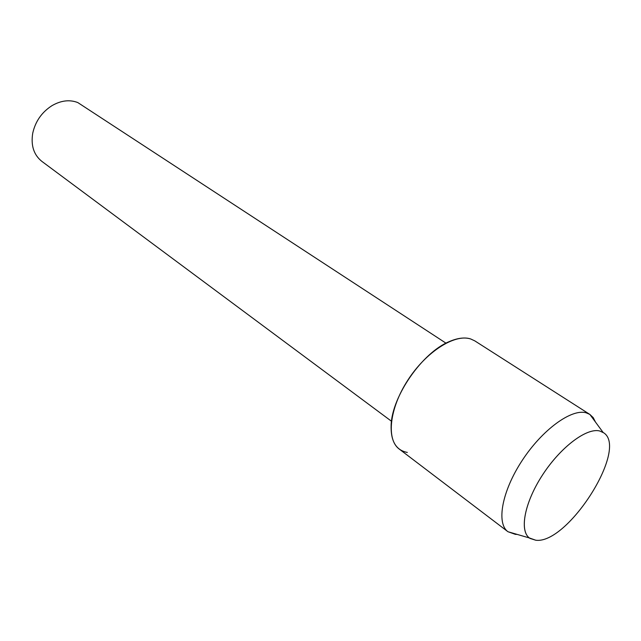 <?xml version="1.0" encoding="UTF-8"?>
<svg xmlns="http://www.w3.org/2000/svg" width="641" height="641" viewBox="0 0 641 641"><rect width="100%" height="100%" fill="white"/><g stroke="black" fill="none" stroke-linecap="round" stroke-linejoin="round"><path stroke-width="0.96" d="M535.772 540.227C567.638 544.594 628.613 448.9 603.758 432.851L599.72 430.984C586.643 427.483 560.274 447.386 542.27 475.374C524.13 503.313 519.122 531.806 530.051 538.432L535.772 540.227C567.638 544.594 628.613 448.9 603.758 432.851L599.72 430.984C586.795 427.539 560.875 446.889 542.871 474.444C524.747 501.951 519.146 530.508 529.346 537.943L535.772 540.227M445.992 343.175L77.801 102.568C69.629 99.419 60.999 100.461 51.929 105.685C41.777 112.231 35.375 121.397 32.731 133.184C30.752 145.499 33.789 154.89 41.841 161.364L391.491 421.249M595.513 422.123L593.221 417.636L589.872 414.439L474.797 340.876L470.702 338.969C464.757 337.118 457.642 337.983 449.357 341.557C422.507 352.414 392.068 396.018 391.13 424.959C390.601 441.104 395.994 450.262 407.315 452.434M589.808 414.407L586.082 412.788C571.427 408.541 542.222 429.75 522.151 460.526C501.943 491.23 496.15 523.264 507.928 531.701L515.364 534.354L517.135 534.394M470.702 338.969C454.79 333.536 426.057 351.805 407.804 380.201C389.383 408.517 386.13 439.558 399.255 449.077L507.928 531.701M603.053 432.363L589.872 414.439M529.346 537.943L507.984 531.742"/></g></svg>
